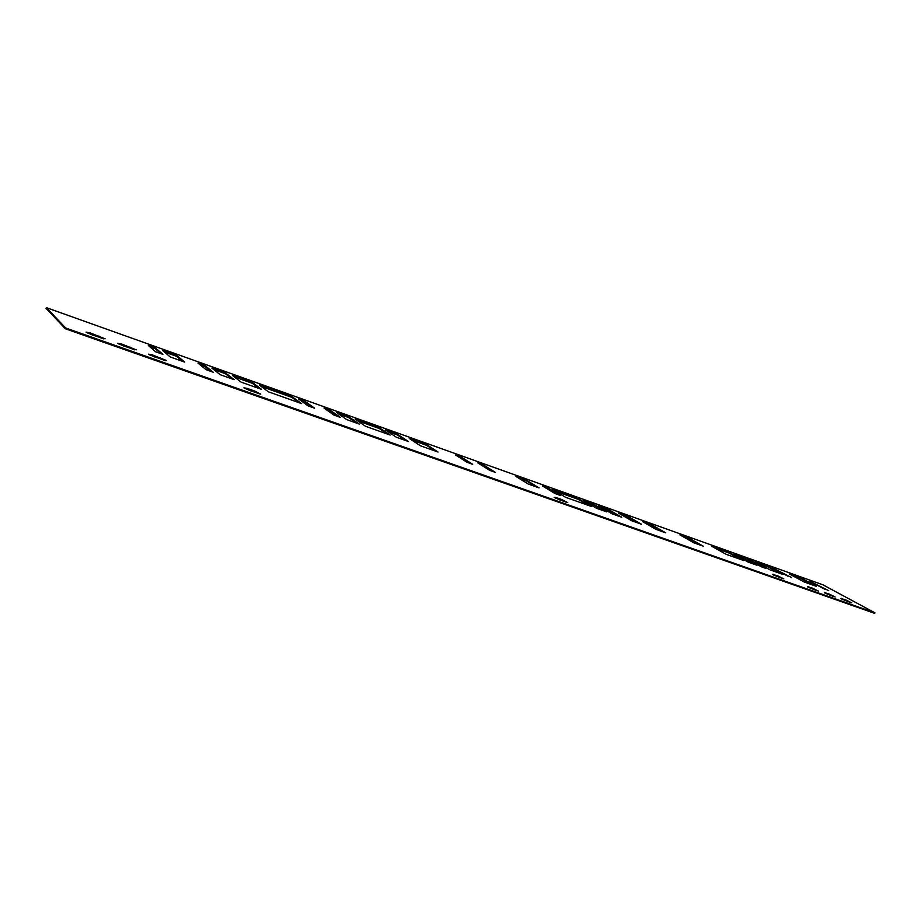 <?xml version="1.0" encoding="UTF-8"?>
<svg xmlns="http://www.w3.org/2000/svg" width="921" height="921" viewBox="0 0 921 921"><rect width="100%" height="100%" fill="white"/><g stroke="black" fill="none" stroke-linecap="round" stroke-linejoin="round"><path stroke-width="1.38" d="M874.95 612.822L65.69 328.003L46.326 307.637L822.913 584.812L874.95 612.822L874.708 613.363L65.391 328.785L46.05 308.362L65.391 328.785L65.817 327.68M87.288 332.872L103.647 338.87M118.809 343.994L134.777 349.865M149.593 354.85L165.204 360.618M244.917 388.466L259.4 393.877M555.087 497.904L566.024 502.129M808.235 587.264L816.294 590.442M825.204 593.262L833.079 596.359M841.875 599.145L849.576 602.184M773.41 574.969L781.837 578.284M149.87 346.814L155.235 348.725L161.014 353.687M164.329 351.96L176.671 356.358L182.715 361.389M199.799 364.589L204.715 366.339L211.105 371.474M213.718 369.54L225.346 373.684L232 378.888M234.314 376.873L252.354 383.309L259.331 388.593M261.265 386.475L291.819 397.354L299.233 402.753M300.637 400.497L304.69 401.936L312.254 407.381M326.207 409.603L330.052 410.973L337.903 416.476M338.79 414.082L348.737 417.627L356.784 423.176M357.44 420.724L379.256 428.484L387.614 434.125M387.879 431.558L397.193 434.873L405.735 440.56M411.699 440.042L426.515 445.315L435.345 451.071M457.921 456.494L469.906 463.332M480.359 464.495L492.39 471.322M518.604 478.103L526.317 480.854L536.068 486.818M545.151 487.566L557.274 494.347M555.605 491.284L578.192 499.332L588.358 505.387M586.355 502.233L593.297 504.708L603.577 510.787M601.425 507.598L608.182 510.004L618.59 516.117M621.18 514.632L627.731 516.969L638.276 523.105M683.002 536.644L688.885 538.739L699.868 544.967M737.007 555.881L742.338 557.769L753.643 564.055M750.074 560.532L762.335 567.14M758.697 563.594L768.045 566.922L779.511 573.23M775.712 569.662L787.985 576.235M792.451 575.613L801.328 578.779L812.978 585.111M812.978 582.924L825.239 589.463M714.846 547.983L729.225 553.107L740.461 559.369M645.391 523.255L651.677 525.488L662.395 531.659M65.69 328.003L65.391 328.785L874.708 613.363M46.326 307.637L46.05 308.362M90.316 332.965L86.09 332.124L92.388 335.002L105.109 338.836L90.316 332.965L90.028 333.724M121.653 344.04L117.646 343.268L123.909 346.123L136.216 349.83L121.653 344.04L121.365 344.788M152.276 354.85L148.465 354.148L154.693 356.991L166.609 360.56L152.276 354.85L151.977 355.598M247.07 388.351L243.869 387.833L249.982 390.619L260.712 394.142L254.645 391.022L247.07 388.351L246.793 389.065M555.674 497.398L554.189 497.409L559.887 499.965L567.635 502.544L561.511 499.458L555.674 497.398L555.409 498.019M807.636 586.424L818.366 591.063L812.23 588.047L807.441 586.861M824.537 592.387L835.174 597.004L829.038 593.987L824.341 592.813M841.138 598.259L851.706 602.841L845.57 599.824L840.954 598.673M772.961 574.163L783.852 578.883L777.715 575.844L772.754 574.635M162.925 354.366L155.58 351.764L148.293 345.433L155.511 348.011L162.925 354.366M184.707 362.103L170.224 356.957L162.695 350.567L176.947 355.644L184.707 362.103M213.2 372.211L206.131 369.701L198.038 363.162L204.992 365.637L213.2 372.211M234.153 379.648L220.223 374.709L211.899 368.101L225.622 372.993L234.153 379.648M261.576 389.387L241.06 382.1L232.426 375.423L252.63 382.618L261.576 389.387M301.604 403.594L268.333 391.782L259.296 384.99L292.084 396.686L301.604 403.594M314.671 408.233L308.155 405.919L298.542 398.977L304.966 401.268L314.671 408.233M340.39 417.363L334.001 415.095L324.031 408.072L330.328 410.305L340.39 417.363M359.328 424.086L346.733 419.608L336.579 412.539L349.001 416.971L359.328 424.086M390.239 435.057L365.568 426.296L355.172 419.17L379.521 427.839L390.239 435.057M408.417 441.504L396.329 437.222L385.531 429.98L397.458 434.24L408.417 441.504M438.097 452.05L420.379 445.752L409.269 438.442L426.768 444.682L438.097 452.05M472.749 464.345L467.051 462.319L455.377 454.87L461.007 456.885L472.749 464.345M495.291 472.346L489.696 470.366L477.757 462.849L483.283 464.829L495.291 472.346M539.061 487.888L528.286 484.055L515.91 476.445L526.582 480.255L539.061 487.888M560.336 495.429L555.052 493.564L542.388 485.885L547.615 487.75L560.336 495.429M591.478 506.492L565.586 497.294L552.819 489.604L578.446 498.733L591.478 506.492M606.732 511.903L596.589 508.3L583.5 500.54L593.55 504.121L606.732 511.903M621.767 517.245L611.763 513.688L598.535 505.894L608.436 509.428L621.767 517.245M641.5 524.245L631.679 520.756L618.256 512.928L627.984 516.393L641.5 524.245M703.195 546.141L693.939 542.86L679.951 534.917L689.127 538.186L703.195 546.141M757.074 565.264L748.289 562.155L733.853 554.12L742.568 557.228L757.074 565.264M765.777 568.361L761.437 566.818L746.896 558.771L751.214 560.313L765.777 568.361M782.977 574.462L770.106 569.892L755.508 561.833L768.275 566.392L782.977 574.462M791.461 577.479L772.5 567.9L791.461 577.479M816.49 586.366L804.056 581.945L789.205 573.852L801.558 578.25L816.49 586.366M828.773 590.718L809.709 581.151L828.773 590.718M743.869 560.578L725.99 554.235L711.737 546.234L729.467 552.554L743.869 560.578M651.918 524.924L665.664 532.822L656.063 529.414L642.409 521.528L651.918 524.924L651.677 525.488M155.235 348.725L155.511 348.011M176.671 356.358L176.947 355.644M204.715 366.339L204.992 365.637M225.346 373.684L225.622 372.993M252.354 383.309L252.63 382.618M291.819 397.354L292.084 396.686M304.69 401.936L304.966 401.268M330.052 410.973L330.328 410.305M348.737 417.627L349.001 416.971M379.256 428.484L379.521 427.839M397.193 434.873L397.458 434.24M426.515 445.315L426.768 444.682M460.753 457.507L461.007 456.885M483.03 465.439L483.283 464.829M526.317 480.854L526.582 480.255M547.362 488.349L547.615 487.75M578.192 499.332L578.446 498.733M593.297 504.708L593.55 504.121M608.182 510.004L608.436 509.428M627.731 516.969L627.984 516.393M98.559 336.741L98.858 335.981M129.7 347.735L129.988 346.987M160.127 358.476L160.415 357.728M254.357 391.736L254.645 391.022M561.246 500.08L561.511 499.458"/></g></svg>
